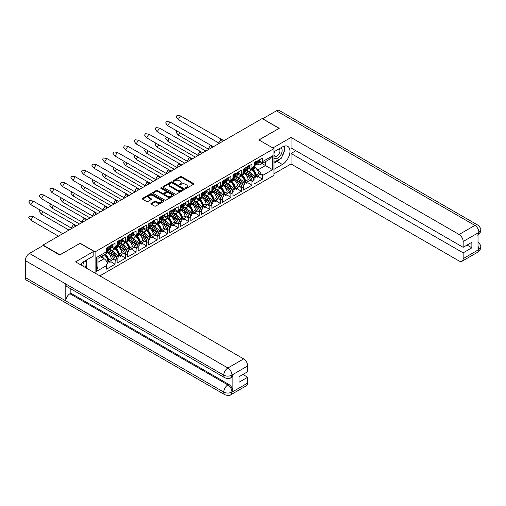 <?xml version="1.0" encoding="UTF-8"?>
<svg xmlns="http://www.w3.org/2000/svg" width="506" height="506" viewBox="0 0 506 506"><rect width="100%" height="100%" fill="white"/><g stroke="black" fill="none" stroke-linecap="round" stroke-linejoin="round"><path stroke-width="0.76" d="M185.525 188.346A0.658 0.379 0 0 0 186.455 188.346L193.494 184.285A0.936 0.544 0 0 0 193.766 183.899A0.936 0.544 0 0 0 193.494 183.52L181.565 176.632A0.936 0.544 0 0 0 180.244 176.632L173.204 180.699A0.658 0.379 0 0 0 174.127 181.23L175.038 180.705A2.998 1.733 0 0 1 179.282 180.705L180.275 181.281A2.998 1.733 0 0 1 181.154 182.502A2.998 1.733 0 0 1 180.275 183.729L179.364 184.254A0.658 0.379 0 0 0 180.294 184.791L181.205 184.266A2.998 1.733 0 0 1 185.443 184.266L186.436 184.835A2.998 1.733 0 0 1 187.315 186.063A2.998 1.733 0 0 1 186.436 187.283L185.525 187.815A0.658 0.379 0 0 0 185.525 188.346L185.525 187.815M151.155 203.33A0.936 0.544 0 0 0 150.883 203.716A0.936 0.544 0 0 0 151.155 204.095L154.501 206.031A0.936 0.544 0 0 0 155.829 206.031L163.647 201.514A0.936 0.544 0 0 0 163.919 201.135A0.936 0.544 0 0 0 163.647 200.749L151.718 193.868A0.936 0.544 0 0 0 150.396 193.868L142.578 198.377A0.936 0.544 0 0 0 142.3 198.763A0.936 0.544 0 0 0 142.578 199.143L146.62 201.477A0.936 0.544 0 0 0 147.942 201.477L151.288 199.547A0.936 0.544 0 0 0 151.566 199.162A0.936 0.544 0 0 0 151.288 198.782L149.283 197.625A2.505 1.448 0 0 1 148.549 196.6A2.505 1.448 0 0 1 150.099 195.265A2.505 1.448 0 0 1 152.831 195.575L160.68 200.11A2.505 1.448 0 0 1 161.414 201.135A2.505 1.448 0 0 1 159.864 202.47A2.505 1.448 0 0 1 157.138 202.153L155.829 201.401A0.936 0.544 0 0 0 154.501 201.401L151.155 203.33L151.155 204.095L154.501 202.179L154.501 201.401M80.043 243.38L59.929 254.796L43.054 245.056L43.054 245.562M80.043 243.184L95.09 251.874L273.961 148.606L273.961 175.342L99.853 275.865M279.027 128.423L258.914 139.915L273.961 148.606M279.027 128.303L262.152 118.562L43.054 245.056M175.108 194.133A0.936 0.544 0 0 0 176.43 194.133L184.254 189.617A0.936 0.544 0 0 0 184.526 189.238A0.936 0.544 0 0 0 184.254 188.852L172.325 181.97A0.936 0.544 0 0 0 171.003 181.97L163.179 186.48A0.936 0.544 0 0 0 162.907 186.866A0.936 0.544 0 0 0 163.179 187.245L175.108 194.133M161.161 188.491A0.658 0.379 0 0 1 161.825 188.58L173.938 195.575L166.132 200.079A0.936 0.544 0 0 1 164.804 200.079L152.882 193.197L152.882 192.432A0.936 0.544 0 0 0 152.603 192.811A0.936 0.544 0 0 0 152.882 193.197M152.882 192.432L156.227 190.496A0.936 0.544 0 0 1 157.549 190.496L162.388 193.292A0.936 0.544 0 0 0 163.71 193.292L165.93 192.008A0.936 0.544 0 0 0 166.208 191.629A0.936 0.544 0 0 0 165.93 191.243L160.895 188.34A0.658 0.379 0 0 1 161.825 187.802L173.95 194.804A0.936 0.544 0 0 1 174.222 195.183A0.936 0.544 0 0 1 173.95 195.569L173.95 194.804M106.677 250.963L114.533 255.498A3.434 1.986 60 0 1 116.962 259.711L116.962 259.009A4.39 2.536 -120 0 0 113.856 253.632L115.071 252.93L109.188 249.528M115.071 252.93A4.39 2.536 -120 0 1 118.138 257.737L117.095 258.345A4.39 2.536 60 0 1 117.133 258.908L117.133 263.038L125.57 258.168L125.57 254.037L125.735 254.644L127.493 253.632L127.493 252.93A4.39 2.536 -120 0 0 124.387 247.548L125.602 246.846L119.72 243.449M115.039 247.333L115.21 247.238A4.39 2.536 60 0 1 114.299 249.249L113.085 249.951A4.39 2.536 -120 0 0 113.958 248.465L115.001 247.858A4.39 2.536 -120 0 0 115.039 247.333L115.039 243.203L106.602 248.079L106.602 251.659A5.06 2.922 60 0 1 106.475 252.677L107.519 252.077A5.06 2.922 60 0 1 106.602 253.373L97.924 258.383L97.924 266.415L96.444 271.399L96.444 257.529C98.373 258.642 98.373 258.642 96.444 257.529L106.602 251.659M109.865 249.142L110.89 249.73A4.39 2.536 -120 0 0 113.085 249.951M125.602 246.846A4.39 2.536 -120 0 1 128.669 251.659L127.626 252.266A4.39 2.536 60 0 1 127.664 252.829L127.664 256.959L136.101 252.089L136.101 247.959L136.266 248.566L138.024 247.548L138.024 246.852A4.39 2.536 -120 0 0 134.919 241.47L136.133 240.767L130.244 237.371M125.57 241.254L125.735 241.16A4.39 2.536 60 0 1 124.83 243.171L123.616 243.873A4.39 2.536 -120 0 0 124.489 242.387L125.532 241.779A4.39 2.536 -120 0 0 125.57 241.254L125.57 237.124L117.133 241.994L117.133 246.125A4.39 2.536 -120 0 1 117.095 246.65L118.138 246.049L117.133 245.467M120.39 243.063L121.415 243.652A4.39 2.536 -120 0 0 123.616 243.873M136.133 240.767A4.39 2.536 -120 0 1 139.201 245.581L138.157 246.188A4.39 2.536 60 0 1 138.189 246.751L138.189 250.881L146.626 246.011L146.626 241.881L146.797 242.482L148.549 241.47L148.549 240.767A4.39 2.536 -120 0 0 145.45 235.391L146.664 234.689L140.776 231.293M136.101 235.176L136.266 235.081A4.39 2.536 60 0 1 135.355 237.093L134.141 237.788A4.39 2.536 -120 0 0 135.013 236.308L136.063 235.701A4.39 2.536 -120 0 0 136.101 235.176L136.101 231.046L127.664 235.916L127.664 240.046A4.39 2.536 -120 0 1 127.626 240.571L128.669 239.97L127.664 239.389M130.921 236.985L131.946 237.573A4.39 2.536 -120 0 0 134.141 237.788M146.664 234.689A4.39 2.536 -120 0 1 149.732 239.502L148.682 240.103A4.39 2.536 60 0 1 148.72 240.673L148.72 244.803L157.157 239.933L157.157 235.802L157.328 236.403L159.08 235.391L159.08 234.689A4.39 2.536 -120 0 0 155.974 229.313L157.189 228.611L151.307 225.214M146.626 229.098L146.797 229.003A4.39 2.536 60 0 1 145.886 231.008L144.672 231.71A4.39 2.536 -120 0 0 145.545 230.224L146.595 229.623A4.39 2.536 -120 0 0 146.626 229.098L146.626 224.968L138.189 229.838L138.189 233.968A4.39 2.536 -120 0 1 138.157 234.493L139.201 233.892L138.189 233.304M141.452 230.9L142.477 231.495A4.39 2.536 -120 0 0 144.672 231.71M157.189 228.611A4.39 2.536 -120 0 1 160.263 233.424L159.213 234.025A4.39 2.536 60 0 1 159.251 234.594L159.251 238.724L167.688 233.854L167.688 229.724L167.859 230.325L169.611 229.313L169.611 228.611A4.39 2.536 -120 0 0 166.506 223.235L167.72 222.532L161.838 219.136M157.157 223.019L157.328 222.918A4.39 2.536 60 0 1 156.417 224.93L155.203 225.632A4.39 2.536 -120 0 0 156.076 224.145L157.119 223.544A4.39 2.536 -120 0 0 157.157 223.019L157.157 218.889L148.72 223.76L148.72 227.89A4.39 2.536 -120 0 1 148.682 228.415L149.732 227.814L148.72 227.226M151.983 224.822L153.008 225.417A4.39 2.536 -120 0 0 155.203 225.632M167.72 222.532A4.39 2.536 -120 0 1 170.788 227.346L169.744 227.947A4.39 2.536 60 0 1 169.782 228.516L169.782 232.646L178.22 227.776L178.22 223.646L178.384 224.247L180.142 223.235L180.142 222.532A4.39 2.536 -120 0 0 177.037 217.156L178.251 216.454L172.363 213.058M167.688 216.941L167.859 216.84A4.39 2.536 60 0 1 166.948 218.851L165.734 219.553A4.39 2.536 -120 0 0 166.607 218.067L167.65 217.466A4.39 2.536 -120 0 0 167.688 216.941L167.688 212.811L159.251 217.681L159.251 221.811A4.39 2.536 -120 0 1 159.213 222.336L160.263 221.729L159.251 221.147M162.515 218.744L163.539 219.338A4.39 2.536 -120 0 0 165.734 219.553M178.251 216.454A4.39 2.536 -120 0 1 181.319 221.261L180.275 221.868A4.39 2.536 60 0 1 180.307 222.438L180.307 226.568L188.744 221.691L188.744 217.561L188.915 218.168L190.673 217.156L190.673 216.454A4.39 2.536 -120 0 0 187.568 211.072L188.782 210.376L182.894 206.973M178.22 210.863L178.384 210.762A4.39 2.536 60 0 1 177.48 212.773L176.259 213.475A4.39 2.536 -120 0 0 177.132 211.989L178.182 211.388A4.39 2.536 -120 0 0 178.22 210.863L178.22 206.726L169.782 211.603L169.782 215.733A4.39 2.536 -120 0 1 169.744 216.258L170.788 215.651L169.782 215.069M173.039 212.665L174.064 213.26A4.39 2.536 -120 0 0 176.259 213.475M188.782 210.376A4.39 2.536 -120 0 1 191.85 215.183L190.8 215.79A4.39 2.536 60 0 1 190.838 216.353L190.838 220.483L199.275 215.613L199.275 211.483L199.446 212.09L201.198 211.078L201.198 210.376A4.39 2.536 -120 0 0 198.093 204.993L199.307 204.291L193.425 200.895M188.744 204.778L188.915 204.683A4.39 2.536 60 0 1 188.004 206.695L186.79 207.397A4.39 2.536 -120 0 0 187.663 205.91L188.713 205.303A4.39 2.536 -120 0 0 188.744 204.778L188.744 200.648L180.307 205.518L180.307 209.655A4.39 2.536 -120 0 1 180.275 210.18L181.319 209.573L180.307 208.991M183.57 206.587L184.595 207.175A4.39 2.536 -120 0 0 186.79 207.397M199.307 204.291A4.39 2.536 -120 0 1 202.381 209.105L201.331 209.712A4.39 2.536 60 0 1 201.369 210.275L201.369 214.405L209.807 209.535L209.807 205.404L209.977 206.012L211.729 204.993L211.729 204.291A4.39 2.536 -120 0 0 208.624 198.915L209.838 198.213L203.956 194.816M199.275 198.7L199.446 198.605A4.39 2.536 60 0 1 198.535 200.616L197.321 201.318A4.39 2.536 -120 0 0 198.194 199.832L199.237 199.225A4.39 2.536 -120 0 0 199.275 198.7L199.275 194.57L190.838 199.44L190.838 203.57A4.39 2.536 -120 0 1 190.8 204.095L191.85 203.494L190.838 202.912M194.102 200.509L195.126 201.097A4.39 2.536 -120 0 0 197.321 201.318M209.838 198.213A4.39 2.536 -120 0 1 212.906 203.026L211.862 203.627A4.39 2.536 60 0 1 211.9 204.196L211.9 208.327L220.338 203.456L220.338 199.326L220.502 199.927L222.26 198.915L222.26 198.213A4.39 2.536 -120 0 0 219.155 192.837L220.369 192.135L214.487 188.738M209.807 192.622L209.977 192.527A4.39 2.536 60 0 1 209.067 194.538L207.852 195.234A4.39 2.536 -120 0 0 208.725 193.754L209.769 193.147A4.39 2.536 -120 0 0 209.807 192.622L209.807 188.491L201.369 193.362L201.369 197.492A4.39 2.536 -120 0 1 201.331 198.017L202.381 197.416L201.369 196.834M204.633 194.43L205.657 195.019A4.39 2.536 -120 0 0 207.852 195.234M220.369 192.135A4.39 2.536 -120 0 1 223.437 196.948L222.393 197.549A4.39 2.536 60 0 1 222.431 198.118L222.431 202.248L230.862 197.378L230.862 193.248L231.033 193.849L232.792 192.837L232.792 192.135A4.39 2.536 -120 0 0 229.686 186.758L230.9 186.056L225.012 182.66M220.338 186.543L220.502 186.448A4.39 2.536 60 0 1 219.598 188.453L218.383 189.155A4.39 2.536 -120 0 0 219.256 187.669L220.3 187.068A4.39 2.536 -120 0 0 220.338 186.543L220.338 182.413L211.9 187.283L211.9 191.413A4.39 2.536 -120 0 1 211.862 191.938L212.906 191.338L211.9 190.749M215.158 188.346L216.182 188.94A4.39 2.536 -120 0 0 218.383 189.155M230.9 186.056A4.39 2.536 -120 0 1 233.968 190.87L232.924 191.47A4.39 2.536 60 0 1 232.956 192.04L232.956 196.17L241.394 191.3L241.394 187.169L241.564 187.77L243.316 186.758L243.316 186.056A4.39 2.536 -120 0 0 240.217 180.68L241.432 179.978L235.543 176.581M230.862 180.465L231.033 180.364A4.39 2.536 60 0 1 230.122 182.375L228.908 183.077A4.39 2.536 -120 0 0 229.781 181.591L230.831 180.99A4.39 2.536 -120 0 0 230.862 180.465L230.862 176.335L222.431 181.205L222.431 185.335A4.39 2.536 -120 0 1 222.393 185.86L223.437 185.253L222.431 184.671M225.689 182.268L226.713 182.862A4.39 2.536 -120 0 0 228.908 183.077M241.432 179.978A4.39 2.536 -120 0 1 244.499 184.791L243.449 185.392A4.39 2.536 60 0 1 243.487 185.961L243.487 190.092L251.925 185.221L251.925 181.085L252.096 181.692L253.848 180.68L253.848 179.978A4.39 2.536 -120 0 0 250.742 174.602L251.956 173.9L246.074 170.497M241.394 174.387L241.564 174.285A4.39 2.536 60 0 1 240.654 176.297L239.439 176.999A4.39 2.536 -120 0 0 240.312 175.512L241.362 174.912A4.39 2.536 -120 0 0 241.394 174.387L241.394 170.256L232.956 175.127L232.956 179.257A4.39 2.536 -120 0 1 232.924 179.782L233.968 179.175L232.956 178.593M236.22 176.189L237.244 176.784A4.39 2.536 -120 0 0 239.439 176.999M107.968 250.23L113.856 253.632M118.499 244.151L124.387 247.548M129.03 238.073L134.919 241.47M139.561 231.995L145.45 235.391M150.086 225.916L155.974 229.313M160.617 219.832L166.506 223.235M171.148 213.753L177.037 217.156M181.679 207.675L187.568 211.072M192.21 201.597L198.093 204.993M202.735 195.518L208.624 198.915M213.266 189.44L219.155 192.837M223.797 183.355L229.686 186.758M234.329 177.277L240.217 180.68M251.956 173.9A4.39 2.536 -120 0 1 255.03 178.707L253.98 179.314A4.39 2.536 60 0 1 254.018 179.877L254.018 184.013L262.456 179.137L262.456 175.557A5.06 2.922 -120 0 0 262.329 174.387L261.279 174.994L258.971 173.659M251.925 168.308L252.096 168.207A4.39 2.536 60 0 1 251.185 170.218L249.97 170.92A4.39 2.536 -120 0 0 250.843 169.434L251.887 168.833A4.39 2.536 -120 0 0 251.925 168.308L251.925 164.172L243.487 169.048L243.487 173.178A4.39 2.536 -120 0 1 243.449 173.703L244.499 173.096L243.487 172.514M246.751 170.111L247.776 170.699A4.39 2.536 -120 0 0 249.97 170.92M244.853 171.199L250.742 174.602M254.018 166.436L255.03 167.018L253.98 167.625A4.39 2.536 -120 0 0 254.018 167.1L254.018 162.964L262.456 158.093L262.456 161.68L272.614 155.816L272.614 169.687L262.456 175.557M251.88 169.396A4.39 2.536 -120 0 0 252.937 169.206L254.151 168.504A4.39 2.536 -120 0 0 255.03 167.018M246.384 175.512L247.776 176.316A4.39 2.536 -120 0 1 250.843 181.123L248.44 179.738M248.307 167.967L250.843 169.434M239.142 178.656A5.25 3.036 -119.9 0 0 236.852 177.125L238.876 178.39M244.714 182.002L245.138 182.268M245.638 182.577L246.827 183.317L246.827 182.173M241.349 175.474A4.39 2.536 -120 0 0 242.412 175.285L243.626 174.583A4.39 2.536 -120 0 0 244.499 173.096M235.853 181.591L237.244 182.394A4.39 2.536 -120 0 1 240.312 187.207L237.656 185.67M237.776 174.051L240.312 175.512M228.611 184.734A5.25 3.036 -119.9 0 0 226.321 183.21L228.351 184.469M234.183 188.08L234.607 188.346M235.113 188.656L236.302 189.396L236.302 188.251M230.818 181.553A4.39 2.536 -120 0 0 231.881 181.363L233.095 180.661A4.39 2.536 -120 0 0 233.968 179.175M225.328 187.669L226.713 188.472A4.39 2.536 -120 0 1 229.781 193.286L227.124 191.749M227.245 180.13L229.781 181.591M218.086 190.813A5.25 3.036 -119.9 0 0 215.79 189.288L217.82 190.553M223.652 194.165L224.076 194.424M224.582 194.734L225.771 195.474L225.771 194.329M220.287 187.631A4.39 2.536 -120 0 0 221.35 187.441L222.564 186.739A4.39 2.536 -120 0 0 223.437 185.253M214.797 193.747L216.182 194.551A4.39 2.536 -120 0 1 219.256 199.364L216.593 197.827M216.713 186.208L219.256 187.669M205.24 195.36L207.289 196.632M213.121 200.243L213.545 200.502M214.051 200.819L215.24 201.552L215.24 200.408M209.762 193.709A4.39 2.536 -120 0 0 210.819 193.52L212.033 192.818A4.39 2.536 -120 0 0 212.906 191.338M204.266 199.832L205.657 200.629A4.39 2.536 -120 0 1 208.725 205.442L206.321 204.057M206.189 192.286L208.725 193.754M197.024 202.976A5.25 3.036 -119.9 0 0 194.728 201.445L196.758 202.71M202.59 206.321L203.02 206.581M203.52 206.897L204.709 207.631L204.709 206.486M199.231 199.788A4.39 2.536 -120 0 0 200.294 199.604L201.508 198.902A4.39 2.536 -120 0 0 202.381 197.416M193.735 205.91L195.126 206.707A4.39 2.536 -120 0 1 198.194 211.521L195.537 209.99M195.658 198.365L198.194 199.832M184.178 207.517L186.233 208.788M192.065 212.4L192.489 212.665M192.995 212.975L194.177 213.709L194.177 212.564M188.7 205.872A4.39 2.536 -120 0 0 189.763 205.683L190.977 204.981A4.39 2.536 -120 0 0 191.85 203.494M183.204 211.989L184.595 212.792A4.39 2.536 -120 0 1 187.663 217.599L185.006 216.068M185.126 204.443L187.663 205.91M173.647 213.595L175.702 214.867M181.534 218.478L181.958 218.744M182.464 219.054L183.653 219.787L183.653 218.649M178.169 211.951A4.39 2.536 -120 0 0 179.232 211.761L180.446 211.059A4.39 2.536 -120 0 0 181.319 209.573M172.679 218.067L174.064 218.87A4.39 2.536 -120 0 1 177.132 223.677L174.475 222.147M174.595 210.521L177.132 211.989M163.115 219.674L165.171 220.945M171.003 224.556L171.426 224.822M171.932 225.132L173.122 225.872L173.122 224.727M167.644 218.029A4.39 2.536 -120 0 0 168.7 217.839L169.915 217.137A4.39 2.536 -120 0 0 170.788 215.651M162.148 224.145L163.539 224.949A4.39 2.536 -120 0 1 166.607 229.762L164.203 228.37M164.064 216.606L166.607 218.067M152.591 225.752L154.64 227.023M160.472 230.635L160.902 230.9M161.401 231.21L162.59 231.95L162.59 230.806M157.113 224.107A4.39 2.536 -120 0 0 158.169 223.918L159.39 223.216A4.39 2.536 -120 0 0 160.263 221.729M151.617 230.224L153.008 231.027A4.39 2.536 -120 0 1 156.076 235.84L153.419 234.303M153.539 222.684L156.076 224.145M142.059 231.837L144.109 233.108M149.947 236.719L150.371 236.979M150.87 237.295L152.059 238.029L152.059 236.884M146.582 230.186A4.39 2.536 -120 0 0 147.644 229.996L148.859 229.294A4.39 2.536 -120 0 0 149.732 227.814M141.085 236.302L142.477 237.105A4.39 2.536 -120 0 1 145.545 241.919L142.888 240.382M143.008 228.763L145.545 230.224M131.528 237.915L133.584 239.186M139.416 242.798L139.839 243.057M140.345 243.373L141.535 244.107L141.535 242.962M136.051 236.264A4.39 2.536 -120 0 0 137.113 236.074L138.328 235.379A4.39 2.536 -120 0 0 139.201 233.892M130.561 242.387L131.946 243.184A4.39 2.536 -120 0 1 135.013 247.997L132.357 246.46M132.477 234.841L135.013 236.308M120.997 243.993L123.053 245.265M128.885 248.876L129.308 249.142M129.814 249.452L131.003 250.185L131.003 249.041M125.52 242.349A4.39 2.536 -120 0 0 126.582 242.159L127.797 241.457A4.39 2.536 -120 0 0 128.669 239.97M120.03 248.465L121.415 249.262A4.39 2.536 -120 0 1 124.489 254.075L122.085 252.69M121.946 240.919L124.489 242.387M110.472 250.072L112.522 251.343M118.353 254.954L118.777 255.22M119.283 255.53L120.472 256.264L120.472 255.119M114.995 248.427A4.39 2.536 -120 0 0 116.051 248.237L117.265 247.535A4.39 2.536 -120 0 0 118.138 246.049M109.498 254.543L110.89 255.347A4.39 2.536 -120 0 1 113.958 260.154L111.554 258.768M111.421 246.998L113.958 248.465M100.833 256.706L101.991 257.421M107.822 261.033L108.252 261.298M108.752 261.608L109.941 262.342L109.941 261.204M95.09 273.113L95.09 251.874M115.21 247.238L115.21 246.536L116.962 245.524L117.133 246.125M125.735 241.16L125.735 240.458L127.493 239.446L127.664 240.046M136.266 235.081L136.266 234.379L138.024 233.367L138.189 233.968M146.797 229.003L146.797 228.301L148.549 227.289L148.72 227.89M157.328 222.918L157.328 222.223L159.08 221.204L159.251 221.811M167.859 216.84L167.859 216.138L169.611 215.126L169.782 215.733M178.384 210.762L178.384 210.06L180.142 209.048L180.307 209.655M188.915 204.683L188.915 203.981L190.673 202.969L190.838 203.57M199.446 198.605L199.446 197.903L201.198 196.891L201.369 197.492M209.977 192.527L209.977 191.825L211.729 190.813L211.9 191.413M220.502 186.448L220.502 185.746L222.26 184.728L222.431 185.335M231.033 180.364L231.033 179.668L232.792 178.65L232.956 179.257M241.564 174.285L241.564 173.583L243.316 172.571L243.487 173.178M252.096 168.207L252.096 167.505L253.848 166.493L254.018 167.1M116.962 259.711L115.21 260.723L115.21 260.021A4.39 2.536 60 0 0 112.104 254.644L106.602 251.469M110.991 260.596L110.991 261.741L115.039 264.246L115.21 260.021M115.039 264.246L106.602 269.122L106.602 265.536L96.444 271.399M113.958 260.154L115.001 259.553A4.39 2.536 60 0 1 115.039 260.116M124.489 254.075L125.532 253.474A4.39 2.536 60 0 1 125.57 254.037M121.516 254.518L121.516 255.663L125.57 258.168M135.013 247.997L136.063 247.396A4.39 2.536 60 0 1 136.101 247.959M132.047 248.44L132.047 249.584L136.101 252.089M145.545 241.919L146.595 241.311A4.39 2.536 60 0 1 146.626 241.881M142.578 242.361L142.578 243.506L146.626 246.011M156.076 235.84L157.119 235.233A4.39 2.536 60 0 1 157.157 235.802M153.109 236.283L153.109 237.422L157.157 239.933M166.607 229.762L167.65 229.155A4.39 2.536 60 0 1 167.688 229.724M163.64 230.205L163.64 231.343L167.688 233.854M177.132 223.677L178.182 223.076A4.39 2.536 60 0 1 178.22 223.646M174.165 224.12L174.165 225.265L178.22 227.776M187.663 217.599L188.713 216.998A4.39 2.536 60 0 1 188.744 217.561M184.696 218.042L184.696 219.187L188.744 221.691M198.194 211.521L199.237 210.92A4.39 2.536 60 0 1 199.275 211.483M195.227 211.963L195.227 213.108L199.275 215.613M208.725 205.442L209.769 204.835A4.39 2.536 60 0 1 209.807 205.404M205.759 205.885L205.759 207.03L209.807 209.535M219.256 199.364L220.3 198.757A4.39 2.536 60 0 1 220.338 199.326M216.283 199.807L216.283 200.945L220.338 203.456M229.781 193.286L230.831 192.678A4.39 2.536 60 0 1 230.862 193.248M226.815 193.728L226.815 194.867L230.862 197.378M240.312 187.207L241.362 186.6A4.39 2.536 60 0 1 241.394 187.169M237.346 187.65L237.346 188.789L241.394 191.3M250.843 181.123L251.887 180.522A4.39 2.536 60 0 1 251.925 181.085M247.877 181.565L247.877 182.71L251.925 185.221M249.142 167.246L251.887 168.833M112.256 246.277L115.001 247.858M122.787 240.192L125.532 241.779M133.312 234.114L136.063 235.701M143.843 228.035L146.595 229.623M154.374 221.957L157.119 223.544M164.905 215.879L167.65 217.466M175.43 209.8L178.182 211.388M185.961 203.722L188.713 205.303M196.492 197.637L199.237 199.225M207.024 191.559L209.769 193.147M217.555 185.481L220.3 187.068M228.079 179.402L230.831 180.99M238.611 173.324L241.362 174.912M121.415 249.262L122.635 248.566L117.133 245.385M131.946 243.184L133.16 242.482L127.664 239.306M142.477 237.105L143.691 236.403L138.189 233.228M153.008 231.027L154.222 230.325L148.72 227.15M163.539 224.949L164.754 224.247L159.251 221.071M174.064 218.87L175.278 218.168L169.782 214.993M184.595 212.792L185.81 212.09L180.307 208.915M195.126 206.707L196.341 206.012L190.838 202.83M205.657 200.629L206.872 199.927L201.369 196.752M216.182 194.551L217.397 193.849L211.9 190.673M226.713 188.472L227.928 187.77L222.431 184.595M237.244 182.394L238.459 181.692L232.956 178.517M247.776 176.316L248.99 175.614L243.487 172.438M261.279 174.994A5.06 2.922 -120 0 0 257.832 169.959L256.915 169.434M262.083 163.609L272.614 169.687M257.282 164.033L257.832 164.349A5.06 2.922 -120 0 0 260.362 164.602A5.06 2.922 -120 0 0 261.279 163.305L262.329 162.698A5.06 2.922 -120 0 0 262.456 161.68M97.924 262.285L104.072 258.737L100.694 256.782M258.832 161.888L261.279 163.305M247.358 171.041L249.407 172.312M255.239 175.924L255.669 176.189M256.169 176.499L257.358 177.233L257.358 176.088M258.408 175.487L258.408 176.632L262.456 179.137M258.408 176.632L257.358 177.233M259.673 161.167L262.329 162.698M247.877 182.71L246.827 183.317M237.346 188.789L236.302 189.396M226.815 194.867L225.771 195.474M216.283 200.945L215.24 201.552M205.759 207.03L204.709 207.631M195.227 213.108L194.177 213.709M184.696 219.187L183.653 219.787M174.165 225.265L173.122 225.872M163.64 231.343L162.59 231.95M153.109 237.422L152.059 238.029M142.578 243.506L141.535 244.107M132.047 249.584L131.003 250.185M121.516 255.663L120.472 256.264M106.602 251.545L107.519 252.077M104.072 258.737A5.06 2.922 60 0 1 107.519 263.765L106.475 264.372A5.06 2.922 60 0 1 106.602 265.536M110.991 261.741L109.941 262.342M242.412 175.285A4.39 2.536 -120 0 0 243.316 173.273M231.881 181.363A4.39 2.536 -120 0 0 232.792 179.352M221.35 187.441A4.39 2.536 -120 0 0 222.26 185.43M210.819 193.52A4.39 2.536 -120 0 0 211.729 191.515M200.294 199.604A4.39 2.536 -120 0 0 201.198 197.593M189.763 205.683A4.39 2.536 -120 0 0 190.673 203.671M179.232 211.761A4.39 2.536 -120 0 0 180.142 209.75M168.7 217.839A4.39 2.536 -120 0 0 169.611 215.828M158.169 223.918A4.39 2.536 -120 0 0 159.08 221.906M147.644 229.996A4.39 2.536 -120 0 0 148.549 227.985M137.113 236.074A4.39 2.536 -120 0 0 138.024 234.069M126.582 242.159A4.39 2.536 -120 0 0 127.493 240.148M116.051 248.237A4.39 2.536 -120 0 0 116.962 246.226M252.937 169.206A4.39 2.536 -120 0 0 253.848 167.195M248.99 175.614A4.39 2.536 60 0 1 252.096 180.99M238.459 181.692A4.39 2.536 60 0 1 241.564 187.068M227.928 187.77A4.39 2.536 60 0 1 231.033 193.147M217.397 193.849A4.39 2.536 60 0 1 220.502 199.225M206.872 199.927A4.39 2.536 60 0 1 209.977 205.309M196.341 206.012A4.39 2.536 60 0 1 199.446 211.388M185.81 212.09A4.39 2.536 60 0 1 188.915 217.466M175.278 218.168A4.39 2.536 60 0 1 178.384 223.544M164.754 224.247A4.39 2.536 60 0 1 167.859 229.623M154.222 230.325A4.39 2.536 60 0 1 157.328 235.701M143.691 236.403A4.39 2.536 60 0 1 146.797 241.786M133.16 242.482A4.39 2.536 60 0 1 136.266 247.864M122.635 248.566A4.39 2.536 60 0 1 125.735 253.942M243.563 171.939L251.419 176.467A3.434 1.986 60 0 1 253.848 180.68M253.848 166.493A3.434 1.986 60 0 1 253.139 168.068L252.064 168.688M233.038 178.017L240.888 182.546A3.434 1.986 60 0 1 243.316 186.758M243.316 172.571A3.434 1.986 60 0 1 242.608 174.146L241.533 174.766M117.209 244.885L125.064 249.42A3.434 1.986 60 0 1 127.493 253.632M127.74 238.807L135.589 243.342A3.434 1.986 60 0 1 138.024 247.548M138.271 232.728L146.12 237.263A3.434 1.986 60 0 1 148.549 241.47M148.796 226.65L156.651 231.185A3.434 1.986 60 0 1 159.08 235.391M159.327 220.572L167.182 225.107A3.434 1.986 60 0 1 169.611 229.313M169.858 214.493L177.714 219.022A3.434 1.986 60 0 1 180.142 223.235M180.389 208.409L188.238 212.944A3.434 1.986 60 0 1 190.673 217.156M190.92 202.33L198.769 206.865A3.434 1.986 60 0 1 201.198 211.078M201.445 196.252L209.301 200.787A3.434 1.986 60 0 1 211.729 204.993M211.976 190.174L219.832 194.709A3.434 1.986 60 0 1 222.26 198.915M222.507 184.095L230.356 188.63A3.434 1.986 60 0 1 232.792 192.837M116.962 245.524A3.434 1.986 60 0 1 116.254 247.099L115.178 247.719M127.493 239.446A3.434 1.986 60 0 1 126.778 241.02L125.709 241.64M138.024 233.367A3.434 1.986 60 0 1 137.309 234.936L136.234 235.556M148.549 227.289A3.434 1.986 60 0 1 147.841 228.857L146.765 229.477M159.08 221.204A3.434 1.986 60 0 1 158.372 222.779L157.296 223.399M169.611 215.126A3.434 1.986 60 0 1 168.896 216.701L167.828 217.321M180.142 209.048A3.434 1.986 60 0 1 179.428 210.622L178.359 211.242M190.673 202.969A3.434 1.986 60 0 1 189.959 204.544L188.883 205.164M201.198 196.891A3.434 1.986 60 0 1 200.49 198.466L199.415 199.079M211.729 190.813A3.434 1.986 60 0 1 211.021 192.381L209.946 193.001M222.26 184.728A3.434 1.986 60 0 1 221.546 186.303L220.477 186.923M232.792 178.65A3.434 1.986 60 0 1 232.077 180.225L231.002 180.844M260.362 164.602L269.034 159.592L272.614 155.816M185.791 188.441L186.436 188.068A2.998 1.733 0 0 0 187.315 186.84L187.315 186.063M181.154 182.502L181.154 183.286A2.998 1.733 0 0 1 180.275 184.507L179.624 184.88M193.494 183.52L193.494 184.285L181.565 177.41A0.936 0.544 0 0 0 180.244 177.41L173.463 181.325M184.254 188.852L184.254 189.617L172.325 182.748A0.936 0.544 0 0 0 171.003 182.748L163.191 187.252L163.179 186.48M182.596 189.503A0.658 0.379 0 0 0 182.596 188.966L172.129 182.925A0.658 0.379 0 0 0 171.199 182.925L170.237 183.482A2.998 1.733 0 0 0 169.358 184.703A2.998 1.733 0 0 0 170.237 185.93L177.391 190.06A2.998 1.733 0 0 0 181.635 190.06L182.596 189.503L182.596 190.281A0.658 0.379 0 0 0 182.786 190.016L182.786 189.238M169.358 184.703L169.358 185.481A2.998 1.733 0 0 0 170.237 186.708L170.237 185.93M182.596 190.281L181.635 190.838A2.998 1.733 0 0 1 177.391 190.838L170.237 186.708M152.894 193.203L156.227 191.281L156.227 190.496M166.208 191.629L166.208 192.406A0.936 0.544 0 0 1 165.93 192.786L163.71 194.07A0.936 0.544 0 0 1 162.388 194.07L157.549 191.281A0.936 0.544 0 0 0 156.227 191.281M167.404 196.189A2.505 1.448 0 0 0 170.136 196.505A2.505 1.448 0 0 0 171.686 195.164A2.505 1.448 0 0 0 170.952 194.14L168.182 192.546A0.936 0.544 0 0 0 166.86 192.546L164.64 193.83A0.936 0.544 0 0 0 164.368 194.209A0.936 0.544 0 0 0 164.64 194.589L167.404 196.189L167.404 196.967A2.505 1.448 0 0 0 170.136 197.283A2.505 1.448 0 0 0 171.686 195.942L171.686 195.164M164.368 194.209L164.368 194.987A0.936 0.544 0 0 0 164.64 195.373L164.64 194.589M167.404 196.967L164.64 195.373M161.414 201.135L161.414 201.913A2.505 1.448 0 0 1 159.864 203.248A2.505 1.448 0 0 1 157.138 202.938L155.829 202.179A0.936 0.544 0 0 0 154.501 202.179M148.549 196.6L148.549 197.378A2.505 1.448 0 0 0 149.283 198.403L149.283 197.625M151.275 199.554L149.283 198.403M163.634 201.521L151.718 194.646A0.936 0.544 0 0 0 150.396 194.646L142.591 199.149M222.678 141.351L220.913 139.264L218.763 142.983L219.18 143.369M180.44 115.899L178.289 119.618L176.177 116.911L177.037 115.425L180.44 115.899L224.082 140.75M218.782 143.002L178.289 119.618L218.763 142.983M254.429 165.576A6.395 3.7 -119.9 0 0 254.98 165.354L257.51 163.9A6.395 3.7 -119.9 0 0 258.711 162.122L259.603 161.446L259.856 160.383L259.072 159.706M254.018 165.905A6.395 3.7 -119.9 0 0 255.169 164.165L255.473 162.907L254.682 162.23M254.98 165.354A6.395 3.7 -119.9 0 0 256.181 163.577L256.485 162.325L255.694 161.648L255.397 162.907M254.018 163.742L255.473 162.907M256.485 162.325L259.856 160.383M212.147 147.429L210.382 145.342L208.232 149.061L208.649 149.447M169.908 121.978L167.758 125.697L165.645 122.99L166.506 121.503L169.908 121.978L213.551 146.829M208.257 149.087L167.758 125.697L208.232 149.061M243.905 171.654A6.395 3.7 -119.9 0 0 244.449 171.433L246.979 169.978A6.395 3.7 -119.9 0 0 248.187 168.201L249.072 167.524L249.331 166.461L248.541 165.785M243.487 171.989A6.395 3.7 -119.9 0 0 244.638 170.244L244.942 168.985L244.158 168.308M244.449 171.433A6.395 3.7 -119.9 0 0 245.65 169.662L245.954 168.403L245.17 167.726L244.866 168.985M243.487 169.82L244.942 168.985M245.954 168.403L249.331 166.461M201.616 153.508L199.851 151.427L197.701 155.14L198.118 155.532M159.384 128.056L157.227 131.775L155.114 129.068L155.981 127.582L159.384 128.056L203.02 152.907M197.726 155.165L157.227 131.775L197.701 155.14M233.374 177.732A6.395 3.7 -119.9 0 0 233.917 177.511L236.447 176.056A6.395 3.7 -119.9 0 0 237.656 174.279L238.541 173.609L238.8 172.54L238.01 171.863M232.956 178.068A6.395 3.7 -119.9 0 0 234.107 176.322L234.411 175.063L233.627 174.387M233.917 177.511A6.395 3.7 -119.9 0 0 235.126 175.74L235.423 174.481L234.639 173.805L234.335 175.063M232.956 175.898L234.411 175.063M235.423 174.481L238.8 172.54M191.085 159.592L189.326 157.505L187.176 161.224L187.587 161.61M148.853 134.134L146.702 137.853L144.589 135.146L145.45 133.66L148.853 134.134L192.489 158.992M187.195 161.243L146.702 137.853L187.176 161.224M222.842 183.817A6.395 3.7 -119.9 0 0 223.386 183.596L225.923 182.135A6.395 3.7 -119.9 0 0 227.124 180.364L228.016 179.687L228.269 178.618L227.485 177.941M222.431 184.146A6.395 3.7 -119.9 0 0 223.582 182.4L223.88 181.142L223.095 180.471M223.386 183.596A6.395 3.7 -119.9 0 0 224.594 181.818L224.898 180.56L224.107 179.889L223.804 181.142M222.431 181.983L223.88 181.142M224.898 180.56L228.269 178.618M180.553 165.671L178.795 163.583L176.645 167.303L177.062 167.688M138.321 140.213L136.171 143.932L134.058 141.231L134.919 139.745L138.321 140.213L181.964 165.07M176.664 167.322L136.171 143.932L176.645 167.303M212.311 189.895A6.395 3.7 -119.9 0 0 212.862 189.674L215.392 188.213A6.395 3.7 -119.9 0 0 216.593 186.442L217.485 185.765L217.738 184.696L216.954 184.026M211.9 190.224A6.395 3.7 -119.9 0 0 213.051 188.479L213.355 187.22L212.564 186.55M212.862 189.674A6.395 3.7 -119.9 0 0 214.063 187.897L214.367 186.638L213.576 185.968L213.279 187.22M211.9 188.061L213.355 187.22M214.367 186.638L217.738 184.696M170.029 171.749L168.264 169.662L166.113 173.381L166.531 173.767M127.79 146.297L125.64 150.01L123.527 147.309L124.387 145.823L127.79 146.297L171.433 171.148M166.139 173.4L125.64 150.01L166.113 173.381M201.786 195.974A6.395 3.7 -119.9 0 0 202.33 195.752L204.86 194.298A6.395 3.7 -119.9 0 0 206.062 192.52L206.954 191.844L207.213 190.775L206.423 190.104M201.369 196.303A6.395 3.7 -119.9 0 0 202.52 194.557L202.824 193.305L202.033 192.628M202.33 195.752A6.395 3.7 -119.9 0 0 203.532 193.975L203.836 192.723L203.051 192.046L202.748 193.298M201.369 194.14L202.824 193.305M203.836 192.723L207.213 190.775M159.498 177.827L157.733 175.74L155.582 179.459L156 179.845M117.259 152.376L115.109 156.095L112.996 153.388L113.856 151.901L117.259 152.376L160.902 177.226M115.109 156.095L155.582 179.459L115.109 156.095M191.255 202.052A6.395 3.7 -119.9 0 0 191.799 201.831L194.329 200.376A6.395 3.7 -119.9 0 0 195.537 198.599L196.423 197.922L196.682 196.859L195.892 196.183M190.838 202.381A6.395 3.7 -119.9 0 0 191.989 200.635L192.293 199.383L191.508 198.706M191.799 201.831A6.395 3.7 -119.9 0 0 193.001 200.053L193.305 198.801L192.52 198.124L192.217 199.383M190.838 200.218L192.293 199.383M193.305 198.801L196.682 196.859M148.966 183.906L147.208 181.818L145.051 185.538L145.469 185.923M106.734 158.454L104.584 162.173L102.471 159.466L103.332 157.98L106.734 158.454L150.371 183.305M145.077 185.563L104.584 162.173L145.051 185.538M180.724 208.13A6.395 3.7 -119.9 0 0 181.268 207.909L183.804 206.454A6.395 3.7 -119.9 0 0 185.006 204.677L185.892 204L186.151 202.938L185.367 202.261M180.307 208.459A6.395 3.7 -119.9 0 0 181.464 206.72L181.762 205.461L180.977 204.785M181.268 207.909A6.395 3.7 -119.9 0 0 182.476 206.132L182.774 204.879L181.989 204.203L181.686 205.461M180.307 206.296L181.762 205.461M182.774 204.879L186.151 202.938M138.435 189.984L136.677 187.897L134.526 191.616L134.944 192.002M96.203 164.532L94.053 168.251L91.94 165.544L92.8 164.058L96.203 164.532L139.839 189.383M134.545 191.641L94.053 168.251L134.526 191.616M170.193 214.209A6.395 3.7 -119.9 0 0 170.743 213.987L173.273 212.533A6.395 3.7 -119.9 0 0 174.475 210.755L175.367 210.085L175.62 209.016L174.836 208.339M169.782 214.544A6.395 3.7 -119.9 0 0 170.933 212.798L171.237 211.54L170.446 210.863M170.743 213.987A6.395 3.7 -119.9 0 0 171.945 212.216L172.249 210.958L171.458 210.281L171.155 211.54M169.782 212.375L171.237 211.54M172.249 210.958L175.62 209.016M127.91 196.062L126.146 193.981L123.995 197.694L124.413 198.086M85.672 170.611L83.522 174.33L81.409 171.623L82.269 170.136L85.672 170.611L129.315 195.461M124.021 197.72L83.522 174.33L123.995 197.694M159.662 220.293A6.395 3.7 -119.9 0 0 160.212 220.066L162.742 218.611A6.395 3.7 -119.9 0 0 163.944 216.84L164.836 216.163L165.089 215.094L164.305 214.417M159.251 220.622A6.395 3.7 -119.9 0 0 160.402 218.877L160.706 217.618L159.915 216.947M160.212 220.066A6.395 3.7 -119.9 0 0 161.414 218.295L161.718 217.036L160.927 216.359L160.63 217.618M159.251 218.459L160.706 217.618M161.718 217.036L165.089 215.094M117.379 202.147L115.615 200.06L113.464 203.779L113.882 204.165M75.141 176.689L72.99 180.408L70.878 177.707L71.738 176.214L75.141 176.689L118.784 201.546M113.489 203.798L72.99 180.408L113.464 203.779M149.137 226.372A6.395 3.7 -119.9 0 0 149.681 226.15L152.211 224.689A6.395 3.7 -119.9 0 0 153.419 222.918L154.305 222.242L154.564 221.173L153.773 220.502M148.72 226.701A6.395 3.7 -119.9 0 0 149.871 224.955L150.174 223.696L149.39 223.026M149.681 226.15A6.395 3.7 -119.9 0 0 150.883 224.373L151.186 223.114L150.402 222.444L150.099 223.696M148.72 224.537L150.174 223.696M151.186 223.114L154.564 221.173M106.848 208.225L105.084 206.138L102.933 209.857L103.35 210.243M64.616 182.774L62.459 186.486L60.347 183.786L61.213 182.299L64.616 182.774L108.252 207.624M102.958 209.876L62.459 186.486L102.933 209.857M138.606 232.45A6.395 3.7 -119.9 0 0 139.15 232.229L141.68 230.768A6.395 3.7 -119.9 0 0 142.888 228.997L143.774 228.32L144.033 227.251L143.242 226.58M138.189 232.779A6.395 3.7 -119.9 0 0 139.346 231.033L139.643 229.781L138.859 229.104M139.15 232.229A6.395 3.7 -119.9 0 0 140.358 230.451L140.655 229.193L139.871 228.522L139.567 229.775M138.189 230.616L139.643 229.781M140.655 229.193L144.033 227.251M96.317 214.304L94.559 212.216L92.408 215.935L92.819 216.321M54.085 188.852L51.935 192.565L49.822 189.864L50.682 188.377L54.085 188.852L97.721 213.703M92.427 215.954L51.935 192.565L92.408 215.935M128.075 238.528A6.395 3.7 -119.9 0 0 128.619 238.307L131.155 236.852A6.395 3.7 -119.9 0 0 132.357 235.075L133.249 234.398L133.502 233.336L132.717 232.659M127.664 238.857A6.395 3.7 -119.9 0 0 128.815 237.112L129.112 235.859L128.328 235.182M128.619 238.307A6.395 3.7 -119.9 0 0 129.827 236.53L130.131 235.277L129.34 234.601L129.036 235.859M127.664 236.694L129.112 235.859M130.131 235.277L133.502 233.336M85.786 220.382L84.028 218.295L81.877 222.014L82.295 222.4M43.554 194.93L41.403 198.649L39.291 195.942L40.151 194.456L43.554 194.93L87.196 219.781M81.896 222.033L41.403 198.649L81.877 222.014M117.544 244.607A6.395 3.7 -119.9 0 0 118.094 244.385L120.624 242.931A6.395 3.7 -119.9 0 0 121.826 241.153L122.718 240.476L122.971 239.414L122.186 238.737M117.133 244.936A6.395 3.7 -119.9 0 0 118.284 243.19L118.587 241.938L117.797 241.261M118.094 244.385A6.395 3.7 -119.9 0 0 119.296 242.608L119.599 241.356L118.809 240.679L118.512 241.938M117.133 242.772L118.587 241.938M119.599 241.356L122.971 239.414M75.261 226.46L73.496 224.373L71.346 228.092L71.763 228.478M33.023 201.008L30.872 204.728L28.76 202.02L29.62 200.534L33.023 201.008L76.665 225.859M71.371 228.117L30.872 204.728L71.346 228.092M107.019 250.685A6.395 3.7 -119.9 0 0 107.563 250.464L110.093 249.009A6.395 3.7 -119.9 0 0 111.295 247.232L112.187 246.555L112.446 245.492L111.655 244.815M106.602 251.014A6.395 3.7 -119.9 0 0 107.753 249.275L108.056 248.016L107.266 247.339M107.563 250.464A6.395 3.7 -119.9 0 0 108.765 248.693L109.068 247.434L108.284 246.757L107.98 248.016M106.602 248.851L108.056 248.016M109.068 247.434L112.446 245.492M177.037 130.934L176.177 132.42L178.289 135.127L205.872 151.054L178.289 135.127L179.738 132.623M254.948 167.404A6.395 3.7 60.1 0 1 258.718 173.533L256.188 174.987L256.485 176.594L255.701 176.36L255.403 174.753A5.25 3.036 -119.9 0 0 251.861 169.434M249.673 172.578A5.25 3.036 -119.9 0 0 247.377 171.047L246.643 170.832M249.161 171.123A6.395 3.7 60.1 0 1 251.197 173.457M252.88 169.238A6.395 3.7 60.1 0 1 256.188 174.987M251.722 169.693A6.395 3.7 60.1 0 1 255.176 175.576L255.473 177.176L254.771 177.581M259.761 174.115L259.863 174.652L256.485 176.594M166.506 137.012L165.645 138.499L167.758 141.206L195.341 157.132L167.758 141.206L169.206 138.701M244.417 173.482A6.395 3.7 60.1 0 1 248.187 179.611L245.657 181.072L245.954 182.672L245.17 182.438L244.872 180.838A5.25 3.036 -119.9 0 0 241.33 175.512M236.852 177.125L236.119 176.91M238.63 177.208A6.395 3.7 60.1 0 1 240.673 179.541M242.355 175.316A6.395 3.7 60.1 0 1 245.657 181.072M241.191 175.772A6.395 3.7 60.1 0 1 244.645 181.654L244.942 183.254L244.24 183.659M249.23 180.193L249.331 180.731L245.954 182.672M155.981 143.09L155.114 144.583L157.227 147.284L184.816 163.21L157.227 147.284L158.682 144.779M233.886 179.56A6.395 3.7 60.1 0 1 237.662 185.696L237.909 185.816M226.321 183.21L225.587 182.989M228.098 183.286A6.395 3.7 60.1 0 1 230.141 185.62M231.824 181.395A6.395 3.7 60.1 0 1 235.132 187.15L235.429 188.751L234.639 188.517L234.341 186.916A5.25 3.036 -119.9 0 0 230.806 181.591M230.66 181.85A6.395 3.7 60.1 0 1 234.114 187.732L234.411 189.333L233.709 189.737M238.699 186.271L238.8 186.809L235.429 188.751M145.45 149.175L144.589 150.661L146.702 153.362L174.285 169.289L146.702 153.362L148.15 150.858M223.355 185.645A6.395 3.7 60.1 0 1 227.131 191.774L227.384 191.894M215.79 189.288L215.056 189.067M217.574 189.364A6.395 3.7 60.1 0 1 219.61 191.698M221.293 187.473A6.395 3.7 60.1 0 1 224.601 193.229L224.898 194.829L224.107 194.595L223.81 192.995A5.25 3.036 -119.9 0 0 220.274 187.669M220.135 187.928A6.395 3.7 60.1 0 1 223.589 193.811L223.886 195.411L223.178 195.822M228.174 192.356L228.269 192.887L224.898 194.829M134.919 155.253L134.058 156.74L136.171 159.441L163.754 175.367L136.171 159.441L137.619 156.936M212.824 191.723A6.395 3.7 60.1 0 1 216.6 197.852L216.853 197.979M207.555 196.897A5.25 3.036 -119.9 0 0 205.259 195.367L204.525 195.145M207.043 195.442A6.395 3.7 60.1 0 1 209.079 197.776M210.762 193.551A6.395 3.7 60.1 0 1 214.07 199.307L214.367 200.907L213.583 200.673L213.279 199.073A5.25 3.036 -119.9 0 0 209.743 193.747M209.604 194.013A6.395 3.7 60.1 0 1 213.058 199.889L213.355 201.496L212.653 201.9M217.643 198.434L217.744 198.966L214.367 200.907M124.387 161.332L123.527 162.818L125.64 165.525L153.223 181.452L125.64 165.525L127.088 163.014M202.299 197.802A6.395 3.7 60.1 0 1 206.069 203.931L203.538 205.385L203.836 206.992L203.051 206.758L202.754 205.151A5.25 3.036 -119.9 0 0 199.212 199.826M194.728 201.445L193.994 201.224M196.511 201.521A6.395 3.7 60.1 0 1 198.554 203.855M200.237 199.63A6.395 3.7 60.1 0 1 203.538 205.385M199.073 200.091A6.395 3.7 60.1 0 1 202.526 205.967L202.824 207.574L202.122 207.979M207.112 204.513L207.213 205.05L203.836 206.992M113.856 167.41L112.996 168.896L115.109 171.604L142.692 187.53L115.109 171.604L116.563 169.099M191.768 203.88A6.395 3.7 60.1 0 1 195.544 210.009L195.79 210.135M186.493 209.054A5.25 3.036 -119.9 0 0 184.203 207.523L183.469 207.308M185.98 207.599A6.395 3.7 60.1 0 1 188.023 209.933M189.706 205.714A6.395 3.7 60.1 0 1 193.007 211.464L193.305 213.07L192.52 212.836L192.223 211.23A5.25 3.036 -119.9 0 0 188.687 205.91M188.542 206.17A6.395 3.7 60.1 0 1 191.995 212.046L192.293 213.652L191.591 214.057M196.581 210.591L196.682 211.129L193.305 213.07M103.332 173.488L102.471 174.975L104.584 177.682L132.167 193.608L104.584 177.682L106.032 175.177M181.237 209.958A6.395 3.7 60.1 0 1 185.013 216.087L185.259 216.214M175.968 215.132A5.25 3.036 -119.9 0 0 173.672 213.602L172.938 213.387M175.455 213.677A6.395 3.7 60.1 0 1 177.492 216.018M179.175 211.793A6.395 3.7 60.1 0 1 182.483 217.548L182.78 219.149L181.989 218.915L181.692 217.314A5.25 3.036 -119.9 0 0 178.156 211.989M178.017 212.248A6.395 3.7 60.1 0 1 181.471 218.13L181.768 219.73L181.059 220.135M186.056 216.669L186.151 217.207L182.78 219.149M92.8 179.567L91.94 181.053L94.053 183.76L121.636 199.687L94.053 183.76L95.501 181.256M170.705 216.037A6.395 3.7 60.1 0 1 174.481 222.166L174.734 222.292M165.437 221.211A5.25 3.036 -119.9 0 0 163.141 219.68L162.407 219.465M164.924 219.762A6.395 3.7 60.1 0 1 166.961 222.096M168.643 217.871A6.395 3.7 60.1 0 1 171.951 223.627L172.249 225.227L171.458 224.993L171.161 223.393A5.25 3.036 -119.9 0 0 167.625 218.067M167.486 218.326A6.395 3.7 60.1 0 1 170.939 224.209L171.237 225.809L170.528 226.214M175.525 222.748L175.62 223.285L172.249 225.227M111.099 205.771L83.522 189.839L84.97 187.334M111.105 205.765L83.522 189.839L81.409 187.138L82.269 185.645M160.181 222.121A6.395 3.7 60.1 0 1 163.95 228.25L161.42 229.705L161.718 231.305L160.933 231.071L160.636 229.471A5.25 3.036 -119.9 0 0 157.094 224.145M154.906 227.289A5.25 3.036 -119.9 0 0 152.61 225.765L151.876 225.543M154.393 225.84A6.395 3.7 60.1 0 1 156.43 228.174M158.119 223.949A6.395 3.7 60.1 0 1 161.42 229.705M156.955 224.405A6.395 3.7 60.1 0 1 160.408 230.287L160.706 231.887L160.004 232.292M164.994 228.832L165.095 229.363L161.718 231.305M71.738 191.73L70.878 193.216L72.99 195.917L100.574 211.843L72.99 195.917L74.439 193.412M149.649 228.2A6.395 3.7 60.1 0 1 153.419 234.329L153.672 234.449M144.374 233.374A5.25 3.036 -119.9 0 0 142.085 231.843L141.351 231.621M143.862 231.919A6.395 3.7 60.1 0 1 145.905 234.253M147.588 230.028A6.395 3.7 60.1 0 1 150.889 235.783L151.186 237.384L150.402 237.15L150.105 235.549A5.25 3.036 -119.9 0 0 146.563 230.224M146.424 230.489A6.395 3.7 60.1 0 1 149.877 236.365L150.174 237.965L149.472 238.377M154.463 234.91L154.564 235.442L151.186 237.384M61.213 197.808L60.347 199.294L62.459 202.002L90.049 217.922L62.459 202.002L63.914 199.49M139.118 234.278A6.395 3.7 60.1 0 1 142.894 240.407L143.141 240.533M133.843 239.452A5.25 3.036 -119.9 0 0 131.554 237.921L130.82 237.7M133.337 237.997A6.395 3.7 60.1 0 1 135.374 240.331M137.056 236.106A6.395 3.7 60.1 0 1 140.364 241.862L140.662 243.468L139.871 243.234L139.574 241.628A5.25 3.036 -119.9 0 0 136.038 236.302M135.893 236.568A6.395 3.7 60.1 0 1 139.346 242.444L139.65 244.05L138.941 244.455M143.932 240.989L144.033 241.52L140.662 243.468M50.682 203.886L49.822 205.373L51.935 208.08L79.518 224.006L51.935 208.08L53.383 205.569M128.587 240.356A6.395 3.7 60.1 0 1 132.363 246.485L132.616 246.612M123.319 245.53A5.25 3.036 -119.9 0 0 121.023 244L120.289 243.784M122.806 244.075A6.395 3.7 60.1 0 1 124.843 246.409M126.525 242.184A6.395 3.7 60.1 0 1 129.833 247.94L130.131 249.547L129.34 249.313L129.043 247.706A5.25 3.036 -119.9 0 0 125.507 242.38M125.368 242.646A6.395 3.7 60.1 0 1 128.821 248.522L129.119 250.128L128.41 250.533M133.407 247.067L133.502 247.605L130.131 249.547M40.151 209.965L39.291 211.451L41.403 214.158L68.987 230.085L41.403 214.158L42.852 211.653M118.056 246.435A6.395 3.7 60.1 0 1 121.832 252.564L119.302 254.018L119.599 255.625L118.815 255.391L118.512 253.784A5.25 3.036 -119.9 0 0 114.976 248.465M112.787 251.608A5.25 3.036 -119.9 0 0 110.491 250.078L109.758 249.863M112.275 250.154A6.395 3.7 60.1 0 1 114.312 252.488M115.994 248.269A6.395 3.7 60.1 0 1 119.302 254.018M114.837 248.724A6.395 3.7 60.1 0 1 118.29 254.607L118.587 256.207L117.885 256.612M122.876 253.145L122.977 253.683L119.599 255.625M33.023 216.517L29.62 216.043L28.76 217.529L30.872 220.236L58.456 236.163L33.017 221.483L30.872 220.236L33.023 216.517L62.75 233.683M107.398 252.424A6.395 3.7 60.1 0 1 111.301 258.642L108.771 260.103L109.068 261.703L108.284 261.469L107.987 259.869A5.25 3.036 -119.9 0 0 104.508 254.581M101.7 256.2A6.395 3.7 60.1 0 1 103.787 258.572M102.256 257.687A5.25 3.036 -119.9 0 0 100.972 256.624M105.242 254.157A6.395 3.7 60.1 0 1 108.771 260.103M104.23 254.739A6.395 3.7 60.1 0 1 107.759 260.685L108.056 262.285L107.234 262.759M112.345 259.224L112.446 259.761L109.068 261.703M273.961 157.764A6.205 3.58 120 0 0 279.938 156.133A6.205 3.58 120 0 0 281.001 147.739M273.961 154.697A4.25 2.454 120 0 0 274.821 156.227A4.25 2.454 120 0 0 278.445 154.684A4.25 2.454 120 0 0 279.065 148.872A4.25 2.454 120 0 0 279.053 148.865M283.373 146.443L285.03 148.802L281.387 158.195L273.961 162.205M274.486 151.503A6.205 3.58 120 0 0 273.961 152.622M274.834 151.3A4.25 2.454 120 0 0 273.961 153.843M83.743 266.561A6.205 3.58 120 0 0 83.958 264.891A6.205 3.58 120 0 0 82.927 262.228M81.77 265.422A4.25 2.454 120 0 0 81.776 265.233A4.25 2.454 120 0 0 81.333 263.677M85.16 260.805L86.855 263.215L85.229 267.415M280.046 158.966A10.74 6.199 120 0 1 277.067 161.389L282.399 164.469A10.74 6.199 120 0 0 289.413 155.007A10.74 6.199 120 0 0 287.769 146.398A10.74 6.199 120 0 0 282.399 146.93L273.961 151.8M282.399 164.469L273.961 169.339M273.961 173.817L291.039 163.963L291.039 153.476L463.161 252.848L463.161 258.655L479.018 249.42L478.012 249.888L478.012 233.133L478.923 232.412L463.161 241.507A5.73 3.308 -120 0 0 459.113 234.493L474.868 225.398L276.428 110.827L262.69 118.758L279.23 128.303L259.015 139.972M295.833 150.712L291.039 153.476M467.076 245.056L471.87 247.826L471.87 242.292L463.161 247.314L291.039 147.942L291.039 137.461L459.113 234.493M272.848 147.961L291.039 137.461M291.039 163.963L459.113 260.995A5.73 3.308 -120 0 0 461.972 261.279A5.73 3.308 -120 0 0 463.161 258.655M276.428 110.827A5.87 3.39 -60 0 1 279.363 110.536L477.809 225.107A5.87 3.39 -60 0 0 474.868 225.398A5.73 3.308 60 0 1 478.923 232.412M463.161 247.314L463.161 241.507M471.87 247.826L463.161 252.848M282.177 156.158A10.74 6.199 120 0 0 284.486 150.2M284.663 148.277A10.74 6.199 120 0 0 284.397 146.089M277.067 161.389L273.961 163.179M478.012 245.884L478.923 249.363M477.809 242.058C480.112 244.126 481.073 245.783 480.7 247.023L479.03 249.414M477.809 225.107C480.105 227.156 481.073 228.826 480.7 230.116L479.024 232.469M224.961 377.824A5.87 3.39 -60 0 1 223.747 375.174C226.448 376.47 229.142 376.464 231.837 375.142L230.761 377.818C229.8 378.792 227.864 378.798 224.961 377.824L67.013 286.636A5.87 3.39 -60 0 1 65.799 283.986L25.3 260.603A5.87 3.39 -60 0 1 29.449 253.417L43.187 245.486L59.727 255.03L79.973 243.342L93.812 251.33L93.812 255.815L84.224 261.343A10.74 6.199 120 0 0 80.467 264.67M93.812 251.33L75.584 261.855L243.658 358.887A5.73 3.308 60 0 1 247.706 365.901L247.706 371.708L238.996 376.736L238.996 382.27L247.706 377.242L247.706 383.048A5.73 3.308 60 0 1 246.523 385.667L230.761 394.769A5.73 3.308 -120 0 0 231.944 392.15L247.706 383.048M86.216 267.99L88.48 269.293M86.456 267.851L86.456 264.252M86.456 262.646L86.456 260.059M230.761 394.769C229.844 395.743 227.909 395.743 224.961 394.775L26.514 280.204A5.87 3.39 -60 0 1 25.3 277.516L65.799 300.899A5.87 3.39 -60 0 1 69.948 293.752L227.896 384.94L228.807 384.415A5.73 3.308 60 0 1 232.855 391.429L232.855 374.668A5.73 3.308 60 0 1 231.672 377.293L230.761 377.818M25.3 260.603L25.3 277.516M29.449 253.417L227.896 367.988A5.87 3.39 -60 0 0 223.747 375.174L65.799 283.986L65.799 300.899L223.747 392.087C226.441 393.39 229.136 393.39 231.843 392.087L231.944 392.15M247.706 377.242L242.912 374.472M70.859 288.856L70.859 293.221L228.807 384.415M70.859 293.221L69.948 293.752M110.89 255.347L112.104 254.644M257.832 169.959L265.46 165.557L265.46 161.654M250.533 176.98L251.419 176.467M240.002 183.058L240.888 182.546M113.648 256.011L114.533 255.498M124.179 249.932L125.064 249.42M134.71 243.854L135.589 243.342M145.235 237.776L146.12 237.263M155.766 231.691L156.651 231.185M166.297 225.613L167.182 225.107M176.828 219.534L177.714 219.022M187.359 213.456L188.238 212.944M197.884 207.378L198.769 206.865M208.415 201.299L209.301 200.787M218.946 195.221L219.832 194.709M229.477 189.136L230.356 188.63M186.436 188.068L186.436 187.283M179.364 184.791L179.364 184.254M180.275 184.507L180.275 183.729M173.204 181.23L173.204 180.699M180.244 177.41L180.244 176.632M181.565 177.41L181.565 176.632M171.003 182.748L171.003 181.97M172.325 182.748L172.325 181.97M177.391 190.838L177.391 190.06M181.635 190.838L181.635 190.06M157.549 191.281L157.549 190.496M162.388 194.07L162.388 193.292M163.71 194.07L163.71 193.292M165.93 192.786L165.93 192.008M161.825 188.58L161.825 187.802M155.829 202.179L155.829 201.401M157.138 202.938L157.138 202.153M151.288 199.547L151.288 198.782M142.578 199.143L142.578 198.377M150.396 194.646L150.396 193.868M151.718 194.646L151.718 193.868M163.647 201.514L163.647 200.749M254.018 164.823L255.169 164.165M256.181 163.577L258.711 162.122M243.487 170.908L244.638 170.244M245.65 169.662L248.187 168.201M232.956 176.986L234.107 176.322M235.126 175.74L237.656 174.279M222.431 183.064L223.582 182.4M224.594 181.818L227.124 180.364M211.9 189.143L213.051 188.479M214.063 187.897L216.593 186.442M201.369 195.221L202.52 194.557M203.532 193.975L206.062 192.52M190.838 201.299L191.989 200.635M193.001 200.053L195.537 198.599M180.307 207.378L181.464 206.72M182.476 206.132L185.006 204.677M169.782 213.462L170.933 212.798M171.945 212.216L174.475 210.755M159.251 219.541L160.402 218.877M161.414 218.295L163.944 216.84M148.72 225.619L149.871 224.955M150.883 224.373L153.419 222.918M138.189 231.697L139.346 231.033M140.358 230.451L142.888 228.997M127.664 237.776L128.815 237.112M129.827 236.53L132.357 235.075M117.133 243.854L118.284 243.19M119.296 242.608L121.826 241.153M106.602 249.932L107.753 249.275M108.765 248.693L111.295 247.232M255.176 175.576L254.132 176.177M244.645 181.654L243.601 182.255M237.662 185.696L235.132 187.15M234.114 187.732L233.07 188.333M227.131 191.774L224.601 193.229M223.589 193.811L222.539 194.412M216.6 197.852L214.07 199.307M213.058 199.889L212.014 200.49M202.526 205.967L201.483 206.568M195.544 210.009L193.007 211.464M191.995 212.046L190.952 212.653M185.013 216.087L182.483 217.548M181.471 218.13L180.421 218.731M174.481 222.166L171.951 223.627M170.939 224.209L169.896 224.809M160.408 230.287L159.365 230.888M153.419 234.329L150.889 235.783M149.877 236.365L148.834 236.966M142.894 240.407L140.364 241.862M139.346 242.444L138.302 243.044M132.363 246.485L129.833 247.94M128.821 248.522L127.771 249.123M118.29 254.607L117.247 255.207M107.759 260.685L106.576 261.362M480.7 247.042C480.637 249.287 479.65 251.001 477.734 252.178A5.73 3.308 -120 0 0 478.923 249.559M478.012 235.037L478.923 232.608M232.855 391.429L231.849 392.087M247.706 365.901L231.849 375.142M231.944 375.193L232.855 374.668M231.944 375.003A5.73 3.308 60 0 0 227.896 367.988L243.658 358.887M224.961 394.775A5.87 3.39 -60 0 1 223.747 392.087A5.87 3.39 -60 0 1 227.896 384.94C230.331 386.571 231.685 388.912 231.944 391.954M461.972 261.279L477.734 252.178M480.7 230.135C480.624 232.355 479.637 234.057 477.734 235.227"/></g></svg>
